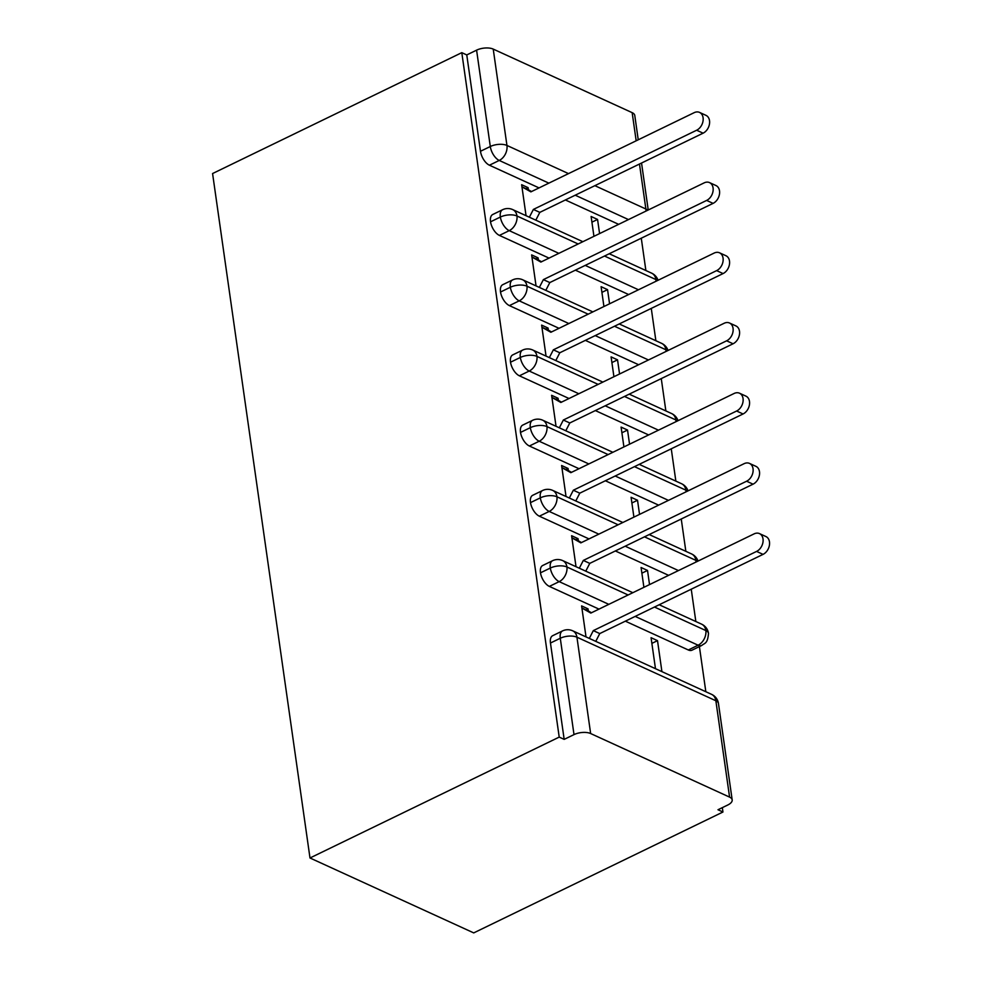 <?xml version="1.0" encoding="UTF-8"?>
<svg xmlns="http://www.w3.org/2000/svg" width="982" height="982" viewBox="0 0 982 982"><rect width="100%" height="100%" fill="white"/><g stroke="black" fill="none" stroke-linecap="round" stroke-linejoin="round"><path stroke-width="1.47" d="M590.648 733.542L729.577 797.114L715.866 700.755L576.937 637.195L590.648 733.542A11.931 5.413 171.9 0 0 574.004 734.61L564.171 739.372L559.212 737.101L309.993 857.986L473.729 932.9L722.948 812.016L722.335 807.646M705.837 691.721L699.405 646.586M695.845 621.52L691.242 589.2M685.853 551.332L681.25 518.999M675.862 481.131L671.258 448.799M665.87 410.93L661.267 378.598M655.878 340.729L651.275 308.409M645.886 270.529L641.283 238.209M309.993 857.986L212.578 173.544L461.798 52.66L559.212 737.101M636.176 140.794L632.163 112.66L493.234 49.1L506.945 145.446L568.517 173.618M539.044 187.906L489.417 165.209A11.931 6.138 -115.9 0 1 480.48 151.277L466.769 54.931L461.798 52.66M480.48 151.277L490.3 146.514L476.589 50.156L466.769 54.931M632.163 112.66A11.931 5.413 -8.1 0 1 634.777 115.446L638.239 139.8M476.589 50.156A11.931 5.413 -8.1 0 1 493.234 49.1M722.948 812.016L717.989 809.745L727.809 804.982A11.931 5.413 171.9 0 0 732.179 799.9A11.931 5.413 171.9 0 0 729.577 797.114M699.54 112.402L705.997 115.36A9.943 7.242 114.6 0 1 709.47 124.014A9.943 7.242 114.6 0 1 703.1 133.171L696.655 130.225A9.943 7.242 -65.4 0 0 703.026 121.068A9.943 7.242 -65.4 0 0 699.54 112.402A9.943 7.242 -65.4 0 0 694.151 112.672L530.869 191.871L521.945 186.826L528.402 189.772L528.095 187.66L526.008 188.679M528.095 187.66L521.651 184.714L526.057 215.709M593.938 236.331L591.115 216.494L597.559 219.44L591.925 222.178M599.585 233.593L597.559 219.44M618.66 224.338L565.399 199.972M564.171 739.372L550.46 643.026A11.931 6.138 -115.9 0 1 552.694 635.685L562.514 630.923A11.931 6.138 64.1 0 0 560.28 638.263L550.46 643.026M688.296 649.974L698.116 645.211A11.931 6.138 -115.9 0 0 701.823 645.419L692.003 650.182A11.931 6.138 -115.9 0 1 688.296 649.974L625.338 621.164M598.983 609.11L549.355 586.401A11.931 6.138 -115.9 0 1 540.468 572.825A11.931 6.138 -115.9 0 1 542.702 565.497L552.535 560.722A11.931 6.138 64.1 0 0 550.301 568.062L540.468 572.825M759.491 533.607L765.935 536.553A9.943 7.242 114.6 0 1 769.422 545.219A9.943 7.242 114.6 0 1 763.051 554.376L756.594 551.418A9.943 7.242 -65.4 0 0 762.965 542.26A9.943 7.242 -65.4 0 0 759.491 533.607A9.943 7.242 -65.4 0 0 754.102 533.877L590.82 613.075L581.896 608.018L588.341 610.964L588.046 608.865L581.602 605.906L586.009 636.901M661.917 671.639L657.51 640.645L651.066 637.699L655.473 668.681M668.607 575.342L615.346 550.963M588.991 538.909L539.363 516.201A11.931 6.138 -115.9 0 1 530.476 502.624A11.931 6.138 -115.9 0 1 532.71 495.296L542.543 490.521A11.931 6.138 64.1 0 0 540.309 497.862L530.476 502.624M749.499 463.406L755.944 466.352A9.943 7.242 114.6 0 1 759.43 475.018A9.943 7.242 114.6 0 1 753.059 484.175L746.615 481.217A9.943 7.242 -65.4 0 0 752.985 472.072A9.943 7.242 -65.4 0 0 749.499 463.406A9.943 7.242 -65.4 0 0 744.111 463.676L580.828 542.874L571.905 537.817L578.349 540.775L578.054 538.664L571.61 535.718L576.017 566.7M649.532 584.597L647.519 570.444L641.074 567.498L643.897 587.322M658.627 505.141L605.354 480.763M578.999 468.709L529.384 446.012A11.931 6.138 -115.9 0 1 520.497 432.424A11.931 6.138 -115.9 0 1 522.731 425.096L532.551 420.333A11.931 6.138 64.1 0 0 530.317 427.661L520.497 432.424M739.507 393.205L745.952 396.151A9.943 7.242 114.6 0 1 749.438 404.817A9.943 7.242 114.6 0 1 743.067 413.974L736.623 411.016A9.943 7.242 -65.4 0 0 742.993 401.871A9.943 7.242 -65.4 0 0 739.507 393.205A9.943 7.242 -65.4 0 0 734.119 393.475L570.837 472.673L561.913 467.616L568.369 470.574L568.062 468.463L561.618 465.517L566.025 496.499M639.54 514.396L637.527 500.243L631.082 497.297L633.906 517.133M648.636 434.94L595.362 410.574M569.008 398.508L519.392 375.811A11.931 6.138 -115.9 0 1 510.505 362.223A11.931 6.138 -115.9 0 1 512.739 354.895L522.559 350.132A11.931 6.138 64.1 0 0 520.325 357.46L510.505 362.223M729.516 323.004L735.972 325.95A9.943 7.242 114.6 0 1 739.446 334.617A9.943 7.242 114.6 0 1 733.075 343.774L726.631 340.815A9.943 7.242 -65.4 0 0 733.002 331.671A9.943 7.242 -65.4 0 0 729.516 323.004A9.943 7.242 -65.4 0 0 724.127 323.274L560.845 402.473L551.921 397.415L558.377 400.374L558.071 398.262L551.626 395.316L556.033 426.298M629.548 444.195L627.535 430.042L621.09 427.096L623.914 446.933M638.644 364.739L585.37 340.373M559.016 328.307L509.4 305.611A11.931 6.138 -115.9 0 1 500.513 292.022A11.931 6.138 -115.9 0 1 502.747 284.694L512.567 279.931A11.931 6.138 64.1 0 0 510.333 287.26L500.513 292.022M719.524 252.804L725.98 255.75A9.943 7.242 114.6 0 1 729.454 264.416A9.943 7.242 114.6 0 1 723.083 273.573L716.639 270.627A9.943 7.242 -65.4 0 0 723.01 261.47A9.943 7.242 -65.4 0 0 719.524 252.804A9.943 7.242 -65.4 0 0 714.135 253.074L550.853 332.272L541.929 327.215L548.386 330.173L548.079 328.062L541.634 325.116L546.041 356.11M619.556 373.995L617.543 359.842L611.099 356.896L613.922 376.732M628.652 294.539L575.391 270.173M549.036 258.106L499.408 235.41A11.931 6.138 -115.9 0 1 490.521 221.822A11.931 6.138 -115.9 0 1 492.755 214.493L502.575 209.731A11.931 6.138 64.1 0 0 500.341 217.059L490.521 221.822M709.532 182.603L715.988 185.549A9.943 7.242 114.6 0 1 719.462 194.215A9.943 7.242 114.6 0 1 713.092 203.372L706.647 200.426A9.943 7.242 -65.4 0 0 713.018 191.269A9.943 7.242 -65.4 0 0 709.532 182.603A9.943 7.242 -65.4 0 0 704.143 182.873L540.861 262.071L531.937 257.014L538.394 259.972L538.087 257.861L531.643 254.915L536.049 285.909M609.564 303.794L607.551 289.641L601.107 286.695L603.93 306.531M578.153 243.978L516.986 216.003A11.931 5.413 171.9 0 0 500.341 217.059A11.931 6.138 64.1 0 0 509.228 230.647L499.408 235.41M657.486 280.557A11.931 5.413 171.9 0 0 655.915 279.563L604.507 256.044M538.087 257.861L536 258.88M607.551 289.641L601.917 292.378M548.079 328.062L545.992 329.08M617.543 359.842L611.909 362.579M558.071 398.262L555.984 399.281M627.535 430.042L621.901 432.78M568.062 468.463L565.976 469.482M637.527 500.243L631.892 502.98M578.054 538.664L575.968 539.683M647.519 570.444L641.884 573.181M588.046 608.865L585.959 609.871M657.51 640.645L651.864 643.382M588.144 314.179L526.978 286.204A11.931 5.413 171.9 0 0 510.333 287.26A11.931 6.138 64.1 0 0 519.22 300.848L509.4 305.611M667.478 350.746A11.931 5.413 171.9 0 0 665.906 349.764L614.499 326.245M598.136 384.379L536.97 356.405A11.931 5.413 171.9 0 0 520.325 357.46A11.931 6.138 64.1 0 0 529.212 371.036L519.392 375.811M677.47 420.947A11.931 5.413 171.9 0 0 675.898 419.965L624.491 396.446M608.128 454.58L546.962 426.593A11.931 5.413 171.9 0 0 530.317 427.661A11.931 6.138 64.1 0 0 539.204 441.237L529.384 446.012M687.461 491.147A11.931 5.413 171.9 0 0 685.89 490.165L634.482 466.646M618.12 524.781L556.954 496.794A11.931 5.413 171.9 0 0 540.309 497.862A11.931 6.138 64.1 0 0 549.196 511.438L539.363 516.201M697.453 561.348A11.931 5.413 171.9 0 0 695.882 560.366L644.474 536.835M628.112 594.982L566.945 566.995A11.931 5.413 171.9 0 0 550.301 568.062A11.931 6.138 64.1 0 0 559.188 581.639L549.355 586.401M701.823 645.419C704.708 642.903 707.605 644.008 708.488 633.439A11.931 5.413 171.9 0 0 708.476 633.341A11.931 5.413 171.9 0 0 705.874 630.567L654.466 607.036M703.1 133.171L539.818 212.37L535.816 220.164M528.402 189.772L531.544 191.551M696.655 130.225L533.373 209.424L529.359 217.218M533.373 209.424L539.818 212.37M713.092 203.372L549.81 282.57L545.808 290.365M538.394 259.972L541.536 261.752M706.647 200.426L543.365 279.625L539.351 287.419M543.365 279.625L549.81 282.57M723.083 273.573L559.801 352.771L555.8 360.566M548.386 330.173L551.516 331.953M716.639 270.627L553.357 349.825L549.343 357.62M553.357 349.825L559.801 352.771M733.075 343.774L569.793 422.972L565.792 430.767M558.377 400.374L561.508 402.154M726.631 340.815L563.337 420.026L559.335 427.821M563.337 420.026L569.793 422.972M743.067 413.974L579.785 493.173L575.783 500.967M568.369 470.574L571.499 472.342M736.623 411.016L573.328 490.227L569.327 498.009M573.328 490.227L579.785 493.173M753.059 484.175L589.777 563.373L585.763 571.168M578.349 540.775L581.491 542.543M746.615 481.217L583.32 560.427L579.319 568.21M583.32 560.427L589.777 563.373M763.051 554.376L599.769 633.574L595.755 641.369M588.341 610.964L591.483 612.743M756.594 551.418L593.312 630.616L589.31 638.41M593.312 630.616L599.769 633.574M594.871 185.672L645.874 209.006L639.478 164.031M645.996 211.081A11.931 8.691 114.6 0 0 645.874 209.006A11.931 5.413 -8.1 0 1 647.703 210.246M548.864 183.143L499.237 160.447A11.931 6.138 64.1 0 1 490.3 146.514A11.931 5.413 -8.1 0 1 506.945 145.446A11.931 8.691 114.6 0 1 499.237 160.447L489.417 165.209M574.004 734.61L560.28 638.263A11.931 5.413 171.9 0 1 576.937 637.195A11.931 8.691 114.6 0 0 572.69 630.812A11.931 11.931 0 0 0 562.514 630.923M732.179 799.9L718.468 703.542A11.931 5.413 171.9 0 0 715.866 700.755A11.931 8.691 114.6 0 0 711.619 694.372L572.69 630.812M628.48 219.575L575.219 195.209M502.575 209.731A11.931 11.931 0 0 1 512.751 209.608A11.931 8.691 114.6 0 1 516.986 216.003A11.931 8.691 114.6 0 1 509.241 230.647L558.856 253.344M609.221 253.749L651.68 273.18A11.931 8.691 114.6 0 1 655.915 279.563A11.931 8.691 114.6 0 1 655.988 281.269M638.472 289.776L585.211 265.398M648.464 359.977L595.202 335.599M568.848 323.544L519.232 300.848A11.931 8.691 114.6 0 0 526.978 286.204A11.931 8.691 114.6 0 0 522.743 279.809A11.931 11.931 0 0 0 512.567 279.931M658.456 430.165L605.194 405.799M578.84 393.745L529.224 371.036A11.931 8.691 114.6 0 0 536.97 356.405A11.931 8.691 114.6 0 0 532.735 350.009A11.931 11.931 0 0 0 522.559 350.132M668.447 500.366L615.186 476M588.832 463.946L539.204 441.237A11.931 8.691 114.6 0 0 546.962 426.593A11.931 8.691 114.6 0 0 542.715 420.21A11.931 11.931 0 0 0 532.551 420.333M678.439 570.567L625.178 546.201M598.824 534.147L549.196 511.438A11.931 8.691 114.6 0 0 556.954 496.794A11.931 8.691 114.6 0 0 552.706 490.411A11.931 11.931 0 0 0 542.543 490.521M698.116 645.211L635.17 616.401M608.815 604.347L559.188 581.639A11.931 8.691 114.6 0 0 566.945 566.995A11.931 8.691 114.6 0 0 562.698 560.612A11.931 11.931 0 0 0 552.535 560.722M619.212 323.95L661.672 343.381A11.931 8.691 114.6 0 1 665.906 349.764A11.931 8.691 114.6 0 1 665.98 351.47M629.204 394.15L671.663 413.582A11.931 8.691 114.6 0 1 675.898 419.965A11.931 8.691 114.6 0 1 675.972 421.671M639.196 464.351L681.655 483.77A11.931 8.691 114.6 0 1 685.89 490.165A11.931 8.691 114.6 0 1 685.964 491.872M649.188 534.552L691.635 553.971A11.931 8.691 114.6 0 1 695.882 560.366A11.931 8.691 114.6 0 1 695.956 562.072M659.18 604.752L701.627 624.171A11.931 8.691 114.6 0 1 705.874 630.567A11.931 8.691 114.6 0 1 698.116 645.199M641.541 163.037L648.23 210.001M512.751 209.608L582.866 241.695M658.038 280.275A11.931 11.931 0 0 0 651.68 273.18M522.743 279.809L592.858 311.895M668.03 350.476A11.931 11.931 0 0 0 661.672 343.381M532.735 350.009L602.85 382.096M678.022 420.677A11.931 11.931 0 0 0 671.663 413.582M542.715 420.21L612.842 452.297M688.014 490.877A11.931 11.931 0 0 0 681.655 483.77M552.706 490.411L622.833 522.498M698.006 561.078A11.931 11.931 0 0 0 691.635 553.971M562.698 560.612L632.825 592.698M708.476 633.341A11.931 11.931 0 0 0 701.627 624.171M718.468 703.542A11.931 11.931 0 0 0 711.619 694.372"/></g></svg>
